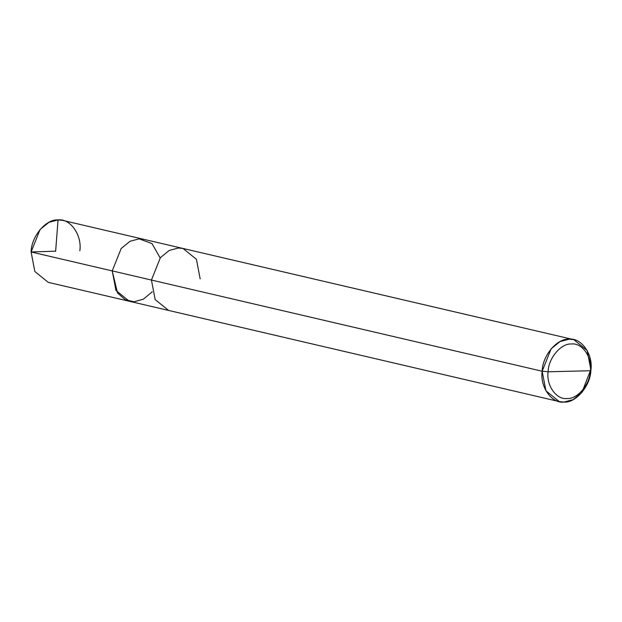<?xml version="1.0" encoding="UTF-8"?>
<svg xmlns="http://www.w3.org/2000/svg" width="622" height="622" viewBox="0 0 622 622"><rect width="100%" height="100%" fill="white"/><g stroke="black" fill="none" stroke-linecap="round" stroke-linejoin="round"><path stroke-width="0.93" d="M152.242 291.811L143.301 299.236L134.002 301.748L125.216 299.765L117.527 292.962L112.224 270.904L31.1 251.972L40.065 229.557L48.905 222.349L58.048 219.924L62.698 220.398L143.814 239.322L139.172 238.856L130.021 241.282L121.189 248.489L112.224 270.904L121.189 248.489L130.021 241.282L139.172 238.856L152.009 243.583L160.142 257.943L152.009 243.583L139.172 238.856L130.021 241.282L121.189 248.489L112.224 270.904L115.964 290.451L129.36 301.273L115.964 290.451L112.224 270.904L121.189 248.489L130.021 241.282L139.172 238.856L143.814 239.322L183.023 248.473L178.382 247.999L169.231 250.433L160.398 257.64L151.434 280.055L112.224 270.904L117.527 292.962L125.216 299.765L134.002 301.748L143.301 299.236L152.242 291.811M79.834 250.767C82.197 235.186 70.224 218.221 58.048 219.924C46.114 218.812 31.287 236.438 31.1 251.972L151.434 280.055L160.398 257.64L169.231 250.433L178.382 247.999L183.023 248.473L573.764 339.651L569.122 339.184L559.971 341.61L551.131 348.818L542.166 371.233L151.434 280.055L155.173 299.594L168.57 310.425L155.173 299.594L151.434 280.055L542.166 371.233C542.361 355.698 557.18 338.073 569.122 339.184C581.29 337.482 593.271 354.439 590.9 370.028L587.16 350.481L573.764 339.651M559.302 401.602L563.952 402.076L573.095 399.651L581.935 392.443L590.356 370.735C592.408 357.23 582.029 342.528 571.478 344.005C561.13 343.049 548.285 358.319 548.122 371.785L590.356 370.735C590.192 384.202 577.348 399.472 567 398.515C556.449 399.993 546.069 385.29 548.122 371.785L542.166 371.233L545.906 390.779L559.302 401.602L48.236 282.349L34.84 271.519L31.1 251.972L55.482 251.164M200.16 278.85L196.42 259.304L183.023 248.473M548.122 371.785C548.285 358.319 561.13 343.049 571.478 344.005C582.029 342.528 592.408 357.23 590.356 370.735L548.122 371.785C546.069 385.29 556.449 399.993 567 398.515C577.348 399.472 590.192 384.202 590.356 370.735L590.9 370.028C590.713 385.562 575.886 403.188 563.952 402.076C551.776 403.779 539.803 386.814 542.166 371.233L548.122 371.785M55.63 251.366L58.048 219.924"/></g></svg>
